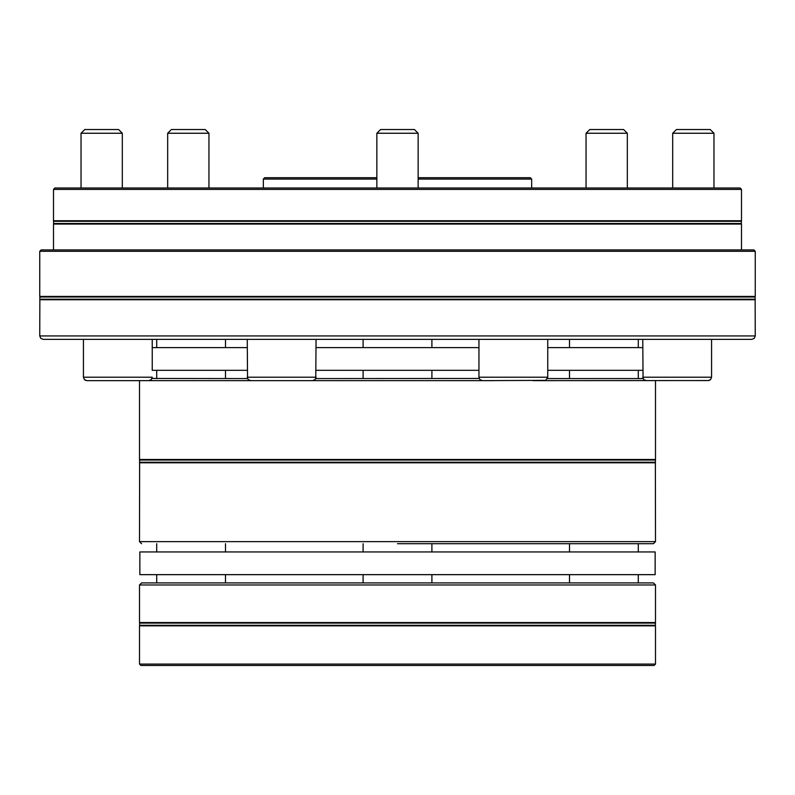 <?xml version="1.0" encoding="UTF-8"?>
<svg xmlns="http://www.w3.org/2000/svg" width="795" height="795" viewBox="0 0 795 795"><rect width="100%" height="100%" fill="white"/><g stroke="black" fill="none" stroke-linecap="round" stroke-linejoin="round"><path stroke-width="1.19" d="M54.885 188.008L740.115 188.008L741.487 189.389L53.513 189.389L54.885 188.008M418.14 177.692L530.285 177.692L531.656 179.064L418.14 179.064M376.86 179.064L263.344 179.064L263.344 188.008M376.86 177.692L264.715 177.692L263.344 179.064M672.689 133.252L676.416 129.535L710.243 129.535L713.97 133.252L672.689 133.252L672.689 188.008M586.044 133.252L589.771 129.535L623.598 129.535L627.325 133.252L586.044 133.252L586.044 188.008M418.14 133.252L376.86 133.252L380.586 129.535L414.414 129.535L418.14 133.252L418.14 188.008M205.229 129.535L208.956 133.252L167.675 133.252L171.402 129.535L205.229 129.535L208.956 133.252L208.956 188.008M122.311 133.252L81.03 133.252L84.757 129.535L118.584 129.535L122.311 133.252L122.311 188.008M39.75 251.299L41.121 249.928L753.879 249.928L755.25 251.299L39.75 251.299L39.75 296.436L755.25 296.436L755.25 251.299M39.75 335.927L40.754 338.362L43.188 339.366L751.812 339.366L754.246 338.362L755.25 335.927L39.75 335.927L39.869 296.982L755.131 296.982L755.25 296.436M247.255 370.321L152.233 370.321L152.233 339.366L152.233 347.624L247.255 347.624M711.565 339.366L711.565 377.208L710.561 379.632L708.931 380.547L533.197 380.646M316.052 339.366L315.774 378.579L479.186 378.47M547.745 339.366L547.745 377.208L545.648 380.368L482.396 380.646M86.774 380.646L493.486 380.646M316.052 347.624L478.948 347.624M547.745 347.624L642.767 347.624M316.052 370.321L478.948 370.321M547.745 370.321L642.767 370.321M156.704 347.624L156.704 339.366M225.502 370.321L225.502 378.579M431.904 370.321L431.904 378.579L431.904 370.321M642.767 339.366L643.056 378.579L547.457 378.579M247.255 339.366L247.543 378.579L151.984 378.47M397.5 543.701L653.43 543.701L397.5 543.701M569.498 551.949L569.498 543.701L638.296 543.701L638.296 551.949M655.378 460.037L139.622 460.037L139.503 459.49L655.497 459.49L655.378 462.243L139.622 462.243L139.503 541.634L141.57 543.701M139.85 551.949L655.15 551.949L655.15 574.656L139.85 574.656L139.85 551.949M431.904 574.656L431.904 582.914L431.904 574.656M225.502 574.656L225.502 582.914M653.43 582.914L141.57 582.914L139.503 584.971L655.497 584.971L653.43 582.914M654.116 665.465L140.884 665.465L139.503 664.093L655.497 664.093L654.116 665.465M53.513 249.928L53.513 224.061L741.487 224.061L741.377 223.504L53.623 223.504L53.513 220.762L741.487 220.762L741.487 189.389M53.623 221.308L741.377 221.308L741.487 220.762M83.435 339.366L83.435 377.208L152.233 377.208L152.183 377.804M646.206 380.646L643.781 379.632L642.767 377.208L711.565 377.208L710.561 379.632L708.126 380.646M250.693 380.646L248.269 379.632L247.255 377.208L316.052 377.208L315.049 379.632L312.614 380.646M478.948 339.366L478.948 377.208L547.745 377.208M755.25 335.927L755.131 299.188L39.869 299.188M755.25 299.735L39.75 299.735M655.378 462.243L655.497 541.634L139.503 541.634M655.497 462.789L139.503 462.789M139.503 584.971L139.503 622.545L655.497 622.545L655.378 625.287L139.622 625.287L139.503 625.844L655.497 625.844L655.497 664.093M139.503 622.545L139.622 623.091L655.378 623.091M531.656 179.064L531.656 188.008M53.513 220.762L53.513 189.389M713.97 133.252L713.97 188.008M627.325 133.252L627.325 188.008M376.86 133.252L376.86 188.008M171.402 129.535L167.675 133.252L167.675 188.008M81.03 133.252L81.03 188.008M741.377 223.504L741.377 221.308M53.513 224.061L53.623 223.504M741.487 249.928L741.487 224.061M39.869 296.982L39.75 296.436M431.904 347.624L431.904 339.366L431.904 347.624M363.096 347.624L363.096 339.366M755.131 299.188L755.131 296.982M86.874 380.646L84.439 379.632L83.435 377.208L84.439 379.632L85.671 380.427M152.233 377.208L151.219 379.632L148.794 380.646M482.386 380.646L479.951 379.632L478.997 377.804M638.296 347.624L638.296 339.366M569.498 347.624L569.498 339.366M225.502 347.624L225.502 339.366M363.096 370.321L363.096 378.579M156.704 370.321L156.704 378.579M569.498 370.321L569.498 378.579M638.296 370.321L638.296 378.579M139.503 380.646L139.503 459.49M655.497 380.646L655.497 459.49M655.497 541.634L653.43 543.701M225.502 551.949L225.502 543.701M156.704 551.949L156.704 543.701M139.622 460.037L139.622 462.243M431.904 551.949L431.904 543.701L431.904 551.949M363.096 551.949L363.096 543.701M363.096 574.656L363.096 582.914M569.498 574.656L569.498 582.914M638.296 574.656L638.296 582.914M156.704 574.656L156.704 582.914M655.497 584.971L655.497 622.545M139.622 623.091L139.622 625.287M655.378 625.287L655.497 625.844M139.503 625.844L139.503 664.093"/></g></svg>
